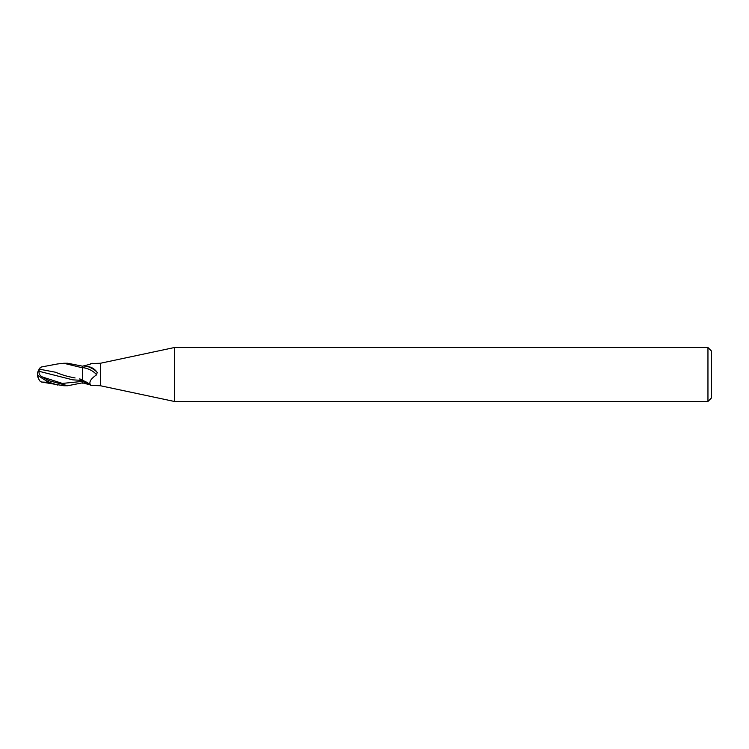 <?xml version="1.0" encoding="UTF-8"?>
<svg xmlns="http://www.w3.org/2000/svg" width="749" height="749" viewBox="0 0 749 749"><rect width="100%" height="100%" fill="white"/><g stroke="black" fill="none" stroke-linecap="round" stroke-linejoin="round"><path stroke-width="1.12" d="M707.955 401.464L707.955 347.536L711.55 351.131L711.55 397.869L707.955 401.464L174.367 401.464L100.366 385.735L90.994 385.492C88.476 382.627 90.329 379.088 96.555 374.865L97.183 372.459C94.795 368.939 91.444 366.916 87.127 366.411A12.181 5.795 -157.6 0 1 97.183 372.459M100.366 385.735L100.366 363.265L174.367 347.536L707.955 347.536M90.489 364.005A12.227 5.814 -22.4 0 0 90.994 363.508L100.366 363.265M90.32 364.07L90.994 363.508C93.344 363.003 92.501 363.396 88.476 364.688L82.39 366.195L82.39 367.487L87.127 366.411M55.257 372.187L39.538 369.201L40.259 367.619L41.598 366.954L57.504 363.967L63.796 363.265L82.39 367.796L82.39 380.352C86.229 381.803 88.925 383.385 90.479 385.098L90.994 385.492M174.367 401.464L174.367 347.536M90.32 384.93L82.39 382.805M82.39 380.352A12.227 5.814 -157.6 0 1 90.208 384.743M82.39 367.628A11.6 5.515 -157.6 0 1 96.555 374.865M63.796 363.265L67.785 363.265L82.39 366.149L82.39 373.779M82.39 382.851L67.785 385.735L63.796 385.735L41.607 382.046L46.747 382.271L46.747 381.026M67.785 385.735L48.685 380.614L42.347 376.962C39.678 375.427 38.611 373.536 39.117 371.307L72.822 379.855L82.39 380.398L82.39 379.509L82.39 380.398L81.257 380.417M38.911 379.312A10.879 8.763 25 0 1 37.45 374.5A9.728 1.039 30.2 0 0 48.685 382.074L57.504 385.033M40.043 381.11L41.598 382.046M42.347 376.962L62.364 383.422L82.39 381.4L82.39 383.179M39.117 371.307L39.126 368.995M82.39 379.584L79.534 378.947M75.097 377.955C66.146 376.223 63.721 375.418 55.257 372.178M37.45 374.5A10.879 8.763 155 0 1 39.126 369.36L39.538 369.21M46.747 382.271L49.977 382.833M82.39 381.353A16.881 8.024 -157.6 0 1 88.476 384.312M48.685 382.074L48.685 380.614M40.043 367.89A10.842 10.832 0 0 0 38.929 369.66M40.259 381.381A10.842 10.832 180 0 1 37.796 375.043A10.842 10.842 0 0 0 40.146 381.25M40.146 367.75A10.842 10.842 0 0 0 38.911 369.688"/></g></svg>
